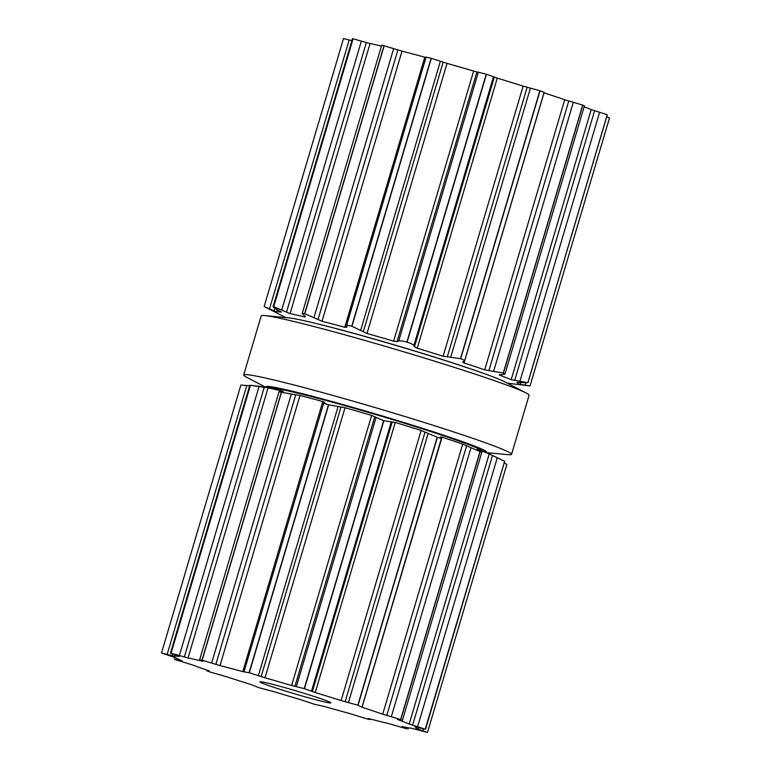 <?xml version="1.0" encoding="UTF-8"?>
<svg xmlns="http://www.w3.org/2000/svg" width="771" height="771" viewBox="0 0 771 771"><rect width="100%" height="100%" fill="white"/><g stroke="black" fill="none" stroke-linecap="round" stroke-linejoin="round"><path stroke-width="1.16" d="M289.212 317.931A115.024 5.021 16.5 0 1 397.952 346.054A115.024 5.021 16.5 0 1 504.465 381.693L526.217 393.027A139.696 6.091 16.5 0 1 529.07 395.263A139.696 6.091 16.5 0 0 526.217 393.027A139.696 6.091 16.5 0 0 396.863 349.745A139.696 6.091 16.5 0 0 264.79 315.59A139.696 6.091 16.5 0 1 396.863 349.745A139.696 6.091 16.5 0 1 526.217 393.027L504.465 381.693A115.024 5.021 16.5 0 0 397.952 346.054A115.024 5.021 16.5 0 0 289.212 317.931L264.79 315.59A139.696 6.091 16.5 0 0 261.186 315.908A139.696 6.091 16.5 0 1 264.79 315.59L289.212 317.931M266.178 387.215A115.024 5.021 16.5 0 1 377.655 414.586A115.024 5.021 16.5 0 1 486.048 452.346A115.024 5.021 16.5 0 0 377.655 414.586A115.024 5.021 16.5 0 0 266.178 387.215M246.537 377.221A139.696 6.091 16.5 0 1 243.684 374.995A139.696 6.091 16.5 0 1 379.361 408.823A139.696 6.091 16.5 0 1 511.568 454.341A139.696 6.091 16.5 0 1 507.964 454.659A139.696 6.091 16.5 0 0 511.568 454.341L529.07 395.263L511.568 454.341A139.696 6.091 16.5 0 0 379.361 408.823A139.696 6.091 16.5 0 0 243.684 374.995L261.186 315.908L243.684 374.995A139.696 6.091 16.5 0 0 246.537 377.221L265.542 387.129L246.537 377.221M400.708 719.555A139.696 6.091 16.5 0 1 400.775 719.584L402.414 720.297L397.325 719.401A126.126 5.503 16.5 0 1 403.927 721.907A126.126 5.503 16.5 0 1 409.189 724.046L425.235 729.173A139.696 6.091 16.5 0 1 425.264 729.193A139.696 6.091 16.5 0 1 425.284 729.202L414.981 726.851A126.126 5.503 16.5 0 1 416.234 727.863A126.126 5.503 16.5 0 1 416.311 728.171A126.126 5.503 16.5 0 1 415.993 728.422L427.375 732.45A139.696 6.091 16.5 0 1 427.356 732.45A139.696 6.091 16.5 0 1 427.346 732.45L411.945 728.335A126.126 5.503 16.5 0 1 407.637 727.67A126.126 5.503 16.5 0 1 401.942 726.561L406.702 728.788A139.696 6.091 16.5 0 1 406.635 728.778A139.696 6.091 16.5 0 1 406.577 728.759L388.757 723.603A126.126 5.503 16.5 0 1 379.631 721.367A126.126 5.503 16.5 0 1 369.463 718.784L368.085 718.505L370.359 719.584L366.774 718.832A139.696 6.091 16.5 0 1 366.678 718.803A139.696 6.091 16.5 0 1 366.582 718.784L349.417 713.454A126.126 5.503 16.5 0 1 337.052 710.052A126.126 5.503 16.5 0 1 324.177 706.438L314.501 704.289A139.696 6.091 16.5 0 1 314.385 704.26A139.696 6.091 16.5 0 1 314.279 704.231L300.738 699.663A126.126 5.503 16.5 0 1 287.275 695.683A126.126 5.503 16.5 0 1 273.907 691.645L258.911 687.684A139.696 6.091 16.5 0 1 258.805 687.655A139.696 6.091 16.5 0 1 258.699 687.616L251.134 684.609A126.126 5.503 16.5 0 1 238.894 680.726A126.126 5.503 16.5 0 1 227.349 676.986L209.635 671.888A139.696 6.091 16.5 0 1 209.558 671.859A139.696 6.091 16.5 0 1 209.471 671.83L206.715 670.731L209.172 670.895A126.126 5.503 16.5 0 1 200.277 667.782A126.126 5.503 16.5 0 1 192.557 664.978L175.19 659.629A139.696 6.091 16.5 0 1 175.142 659.61A139.696 6.091 16.5 0 1 175.094 659.591L182.12 660.882A126.126 5.503 16.5 0 1 178.101 659.089A126.126 5.503 16.5 0 1 175.537 657.702L161.515 653.027A139.696 6.091 16.5 0 1 161.515 653.018A139.696 6.091 16.5 0 1 161.505 653.008L174.651 656.314A126.126 5.503 16.5 0 1 176.212 656.14A126.126 5.503 16.5 0 1 179.248 656.42L170.989 653.22A139.696 6.091 16.5 0 1 171.027 653.23A139.696 6.091 16.5 0 1 171.075 653.239L188.047 657.981A126.126 5.503 16.5 0 1 194.918 659.456A126.126 5.503 16.5 0 1 203.033 661.345L199.641 659.754L201.973 660.188A139.696 6.091 16.5 0 1 202.05 660.207A139.696 6.091 16.5 0 1 202.127 660.227L220.014 665.585A126.126 5.503 16.5 0 1 231.001 668.457A126.126 5.503 16.5 0 1 242.778 671.637L249.1 672.707A139.696 6.091 16.5 0 1 249.206 672.736A139.696 6.091 16.5 0 1 249.312 672.765L265.002 677.815A126.126 5.503 16.5 0 1 278.206 681.593A126.126 5.503 16.5 0 1 291.621 685.506L304.237 688.628A139.696 6.091 16.5 0 1 304.343 688.657A139.696 6.091 16.5 0 1 304.458 688.696L315.243 692.56A126.126 5.503 16.5 0 1 328.388 696.589A126.126 5.503 16.5 0 1 341.119 700.56L357.831 705.186A139.696 6.091 16.5 0 1 357.937 705.224A139.696 6.091 16.5 0 1 358.033 705.253L362.052 707.267A126.126 5.503 16.5 0 1 372.856 710.843A126.126 5.503 16.5 0 1 382.705 714.197L400.631 719.536A139.696 6.091 16.5 0 1 400.708 719.555M279.728 686.209A37.008 1.609 -163.5 0 0 259.894 681.834A37.008 1.609 -163.5 0 0 294.917 693.9A37.008 1.609 -163.5 0 0 330.855 702.863A37.008 1.609 -163.5 0 0 279.728 686.209M400.775 719.584L480.14 451.652A139.696 6.091 -163.5 0 0 480.073 451.623A139.696 6.091 -163.5 0 0 479.996 451.604L462.706 444.096A126.126 5.503 -163.5 0 0 452.866 440.752A126.126 5.503 -163.5 0 0 442.062 437.176L440.386 436.839M480.14 451.652C482.347 452.404 482.415 452.23 480.362 451.131C482.415 452.23 482.347 452.404 480.14 451.652M477.442 449.58L480.362 451.131M409.189 724.046L489.19 453.955A126.126 5.503 -163.5 0 0 483.937 451.806A126.126 5.503 -163.5 0 0 477.336 449.3L477.278 449.493M489.19 453.955L504.6 461.241A139.696 6.091 -163.5 0 0 504.6 461.241L478.367 448.664A110.089 4.799 16.5 0 0 377.501 415.087A110.089 4.799 16.5 0 0 274.621 388.305L259.075 386.3A126.126 5.503 -163.5 0 0 258.092 386.175M440.463 436.964L441.513 437.918C442.188 438.574 440.819 438.371 437.398 437.321A139.696 6.091 -163.5 0 0 437.302 437.292A139.696 6.091 -163.5 0 0 437.205 437.253L421.13 430.459A126.126 5.503 -163.5 0 0 408.389 426.488A126.126 5.503 -163.5 0 0 395.253 422.46L383.823 420.764A139.696 6.091 -163.5 0 0 383.707 420.725A139.696 6.091 -163.5 0 0 383.601 420.696L371.632 415.405A126.126 5.503 -163.5 0 0 358.216 411.492A126.126 5.503 -163.5 0 0 345.013 407.714L328.677 404.833A139.696 6.091 -163.5 0 0 328.571 404.804A139.696 6.091 -163.5 0 0 328.465 404.775C324.813 403.715 323.251 403.031 323.781 402.741L244.07 671.56M362.119 706.785L441.513 437.918M425.284 729.202L504.658 461.27A139.696 6.091 -163.5 0 0 504.629 461.26L425.235 729.173M504.658 461.27L425.515 729.366M504.456 462.879L506.855 464.479L427.491 732.421M323.781 402.741L324.639 402.356L322.789 401.537A126.126 5.503 -163.5 0 0 311.002 398.366A126.126 5.503 -163.5 0 0 300.015 395.484L281.492 392.294A139.696 6.091 -163.5 0 0 281.415 392.275A139.696 6.091 -163.5 0 0 281.338 392.256C278.726 391.562 278.418 391.273 280.403 391.389L279.112 391.466L199.641 659.754M280.403 391.389L283.236 391.562M282.947 391.543L283.034 391.244A126.126 5.503 -163.5 0 0 274.919 389.355A126.126 5.503 -163.5 0 0 268.057 387.88L250.44 385.307A139.696 6.091 -163.5 0 0 250.402 385.298A139.696 6.091 -163.5 0 0 250.353 385.288L259.384 386.338M170.439 653.191L249.833 385.172L250.353 385.288L170.989 653.22M249.659 385.751L240.87 385.057L161.505 652.989M543.989 92.809L544.056 92.828A126.126 5.503 16.5 0 1 554.86 96.404A126.126 5.503 16.5 0 1 564.709 99.748L582.645 105.087A139.696 6.091 16.5 0 1 582.712 105.116A139.696 6.091 16.5 0 1 582.78 105.135L584.418 105.858L504.976 374.051L499.329 375.053L499.483 374.523M584.148 106.774A126.126 5.503 16.5 0 1 585.941 107.468A126.126 5.503 16.5 0 1 591.193 109.607L607.24 114.734A139.696 6.091 16.5 0 1 607.269 114.744A139.696 6.091 16.5 0 1 607.297 114.763L527.933 382.695A139.696 6.091 -163.5 0 0 527.904 382.676A139.696 6.091 -163.5 0 0 527.875 382.667L607.24 114.734M606.922 116.951L609.495 117.982L530.024 385.943A139.696 6.091 -163.5 0 0 530.024 385.943L525.147 385.143L525.764 383.042M286.128 317.633L280.249 314.819A126.126 5.503 -163.5 0 1 280.104 314.741A126.126 5.503 -163.5 0 1 277.541 313.354L264.154 306.511A139.696 6.091 -163.5 0 0 264.154 306.511L343.509 38.55L351.884 40.641M305.229 316.312L305.027 317.006A126.126 5.503 -163.5 0 0 296.912 315.117A126.126 5.503 -163.5 0 0 290.05 313.633L273.715 306.723A139.696 6.091 -163.5 0 0 273.676 306.723A139.696 6.091 -163.5 0 0 273.628 306.713L273.059 306.762L352.443 38.752L352.993 38.781A139.696 6.091 16.5 0 1 353.041 38.791A139.696 6.091 16.5 0 1 353.079 38.791L370.061 43.533A126.126 5.503 16.5 0 1 376.923 45.017A126.126 5.503 16.5 0 1 381.433 46.048M305.48 316.495L302.184 313.595L381.655 45.306L383.977 45.74A139.696 6.091 16.5 0 1 384.054 45.759A139.696 6.091 16.5 0 1 384.141 45.778L402.019 51.146A126.126 5.503 16.5 0 1 413.005 54.018A126.126 5.503 16.5 0 1 424.782 57.189L425.968 57.497M302.184 313.595L304.612 313.672A139.696 6.091 -163.5 0 1 304.69 313.691A139.696 6.091 -163.5 0 1 304.776 313.71L322.008 321.237A126.126 5.503 -163.5 0 1 332.995 324.119A126.126 5.503 -163.5 0 1 344.782 327.29L346.883 327.29L346.478 325.834L426.074 57.112L431.114 58.268A139.696 6.091 16.5 0 1 431.211 58.297A139.696 6.091 16.5 0 1 431.317 58.326L447.007 63.376A126.126 5.503 16.5 0 1 460.21 67.154A126.126 5.503 16.5 0 1 473.635 71.067L486.241 74.189A139.696 6.091 16.5 0 1 486.356 74.218A139.696 6.091 16.5 0 1 486.462 74.247L497.256 78.122A126.126 5.503 16.5 0 1 510.392 82.14A126.126 5.503 16.5 0 1 523.123 86.121L539.845 90.747A139.696 6.091 16.5 0 1 539.941 90.776A139.696 6.091 16.5 0 1 540.037 90.814L544.124 92.347L464.566 360.944L462.542 362.033M504.976 374.051L503.415 373.068A139.696 6.091 -163.5 0 0 503.347 373.048A139.696 6.091 -163.5 0 0 503.28 373.019L582.645 105.087M462.696 361.898L464.055 362.929A126.126 5.503 -163.5 0 1 474.859 366.504A126.126 5.503 -163.5 0 1 484.699 369.849L503.28 373.019M499.675 374.513L499.329 375.053A126.126 5.503 -163.5 0 1 505.93 377.568A126.126 5.503 -163.5 0 1 511.183 379.708L527.875 382.667M346.487 326.066C346.304 325.217 348.049 325.256 351.74 326.2A139.696 6.091 -163.5 0 1 351.846 326.229A139.696 6.091 -163.5 0 1 351.952 326.258L367.006 333.477A126.126 5.503 -163.5 0 1 380.209 337.255A126.126 5.503 -163.5 0 1 393.624 341.158L397.036 341.601L398.723 341.004C400.053 340.609 402.77 340.975 406.876 342.122A139.696 6.091 -163.5 0 1 406.982 342.151A139.696 6.091 -163.5 0 1 407.098 342.179C411.107 343.471 413.372 344.579 413.882 345.533L414.451 346.805L417.246 348.222A126.126 5.503 -163.5 0 1 430.382 352.241A126.126 5.503 -163.5 0 1 443.123 356.212L460.48 358.679A139.696 6.091 -163.5 0 1 460.576 358.708A139.696 6.091 -163.5 0 1 460.673 358.746C464.055 359.912 465.241 360.751 464.229 361.252M607.297 114.763L527.933 382.695L517.004 382.426M516.936 382.464L516.975 382.503A126.126 5.503 -163.5 0 1 518.237 383.515A126.126 5.503 -163.5 0 1 518.305 383.823A126.126 5.503 -163.5 0 1 517.987 384.083L525.147 385.143M507.212 383.12L513.679 383.958A126.126 5.503 -163.5 0 0 513.949 383.997L529.985 385.943A139.696 6.091 -163.5 0 0 530.005 385.943M281.396 312.053L276.095 308.911C273.31 307.359 272.481 306.627 273.628 306.713L352.993 38.781M281.29 311.908L281.242 312.072A126.126 5.503 -163.5 0 0 278.206 311.802A126.126 5.503 -163.5 0 0 276.644 311.976L277.348 309.605M264.145 306.501L276.644 311.976M320.36 324.562A110.089 4.799 16.5 0 1 474.734 370.292M400.631 719.536L479.996 451.604M391.321 716.673L470.975 447.787M386.772 715.43L466.657 445.744M382.705 714.197L462.706 444.096M362.052 707.267L442.062 437.176M412.601 725.174L492.486 455.478M417.622 726.648L497.276 457.762M358.033 705.253L437.398 437.321M357.831 705.186L437.205 437.253M348.434 702.497L428.078 433.61M345.148 701.706L425.033 432.011M341.119 700.56L421.13 430.459M315.243 692.56L395.253 422.46M418.152 729.231L418.605 727.708M312.322 691.558L392.208 421.872M422.787 730.696L423.298 728.961M311.523 691.086L391.176 422.2M304.458 688.696L383.823 420.764M304.237 688.628L383.601 420.696M296.372 686.556L376.017 417.67M294.907 686.354L374.793 416.668M291.621 685.506L371.632 415.405M265.002 677.815L345.013 407.714M261.138 676.601L341.023 406.915M405.922 728.103L406.134 727.39M258.391 675.589L338.035 406.702M249.312 672.765L328.677 404.833M249.1 672.707L328.465 404.775M242.778 671.637L322.789 401.537M220.014 665.585L300.015 395.484M215.88 664.371L295.765 394.685M211.649 662.993L291.303 394.106M202.127 660.227L281.492 392.294M201.973 660.188L281.338 392.256M188.047 657.981L268.057 387.88M184.356 656.979L264.241 387.283M179.392 655.466L259.037 386.579M171.075 653.239L250.44 385.307M174.651 656.314L175.065 654.907M172.029 655.697L172.521 654.059M167.182 654.319L246.826 385.433M177.137 659.754L177.436 658.752M503.415 373.068L582.78 105.135M493.681 371.121L573.335 102.235M488.891 370.678L568.776 100.991M484.699 369.849L564.709 99.748M511.183 379.708L591.193 109.607M464.055 362.929L544.056 92.828M514.72 380.421L594.605 110.725M519.982 381.096L599.636 112.209M460.673 358.746L540.037 90.814M460.48 358.679L539.845 90.747M450.794 356.944L530.438 88.058M447.267 356.954L527.152 87.258M443.123 356.212L523.123 86.121M417.246 348.222L497.256 78.122M520.271 384.478L520.82 382.638M414.451 346.805L494.336 77.119M413.882 345.533L493.527 76.647M407.098 342.179L486.462 74.247M406.876 342.122L486.241 74.189M398.723 341.004L478.377 72.117M397.036 341.601L476.921 71.915M393.624 341.158L473.635 71.067M367.006 333.477L447.007 63.376M363.266 331.848L443.152 62.162M360.751 330.036L440.395 61.15M351.952 326.258L431.317 58.326M351.74 326.2L431.114 58.268M344.782 327.29L424.782 57.189M322.008 321.237L402.019 51.146M317.999 319.618L397.884 49.932M314.009 317.44L393.653 48.554M304.776 313.71L384.141 45.778M304.612 313.672L383.977 45.74M290.05 313.633L370.061 43.533M286.475 312.226L366.36 42.53M281.743 309.913L361.397 41.027M273.715 306.723L353.079 38.791M274.158 310.944L274.948 308.255M269.542 308.766L349.186 39.88M486.626 452.625L507.964 454.659L486.626 452.625M481.856 452.095L402.414 720.297M416.61 727.169L416.311 728.171M408.351 727.795L407.994 728.981M370.514 719.054L370.359 719.584M174.834 657.412L174.304 659.195M206.898 670.105L206.715 670.731M518.719 382.455L518.305 383.823"/></g></svg>
